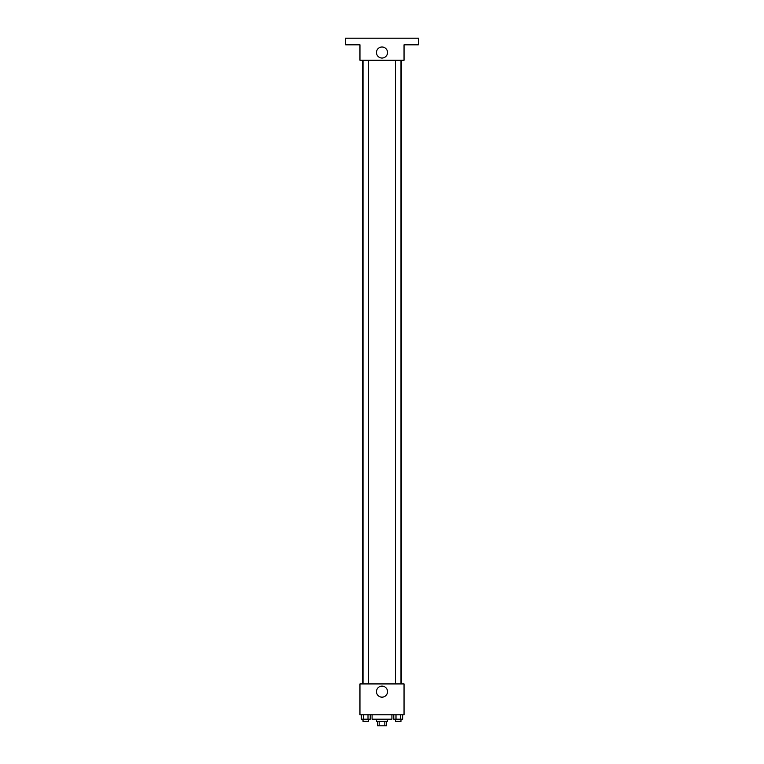 <?xml version="1.0" encoding="UTF-8"?>
<svg xmlns="http://www.w3.org/2000/svg" width="764" height="764" viewBox="0 0 764 764"><rect width="100%" height="100%" fill="white"/><g stroke="black" fill="none" stroke-linecap="round" stroke-linejoin="round"><path stroke-width="1.15" d="M384.827 721.388L384.827 725.8L377.588 725.8L377.588 721.388M384.827 725.8L386.412 725.8L386.412 721.388M387.51 719.191L387.51 721.388L376.49 721.388L376.49 719.191M379.173 721.388L379.173 725.8M372.087 714.779L372.087 719.191L391.913 719.191L391.913 714.779M404.041 714.779L359.959 714.779L359.959 683.923L404.041 683.923L404.041 714.779M387.529 691.64A5.529 5.529 0 0 1 379.24 696.424A5.529 5.529 0 0 1 379.24 686.855A5.529 5.529 0 0 1 387.529 691.64M401.31 60.241L401.31 683.923M395.466 683.923L395.466 60.241M368.534 60.241L368.534 683.923M404.041 60.241L359.959 60.241L359.959 44.809L345.634 44.809L345.634 38.2L418.366 38.2L418.366 44.809L404.041 44.809L404.041 60.241M387.529 52.525A5.529 5.529 0 0 1 379.24 57.31A5.529 5.529 0 0 1 379.24 47.74A5.529 5.529 0 0 1 387.529 52.525M402.676 714.779L402.676 719.191L393.766 719.191L393.766 714.779M400.451 714.779L400.451 719.191M395.991 714.779L395.991 719.191M400.976 719.191L400.976 721.388L395.466 721.388L395.466 719.191M370.234 714.779L370.234 719.191L361.324 719.191L361.324 714.779M368.009 714.779L368.009 719.191M363.549 714.779L363.549 719.191M368.534 719.191L368.534 721.388L363.024 721.388L363.024 719.191M362.69 60.241L362.69 683.923M400.976 683.923L400.976 60.241M363.024 60.241L363.024 683.923"/></g></svg>
